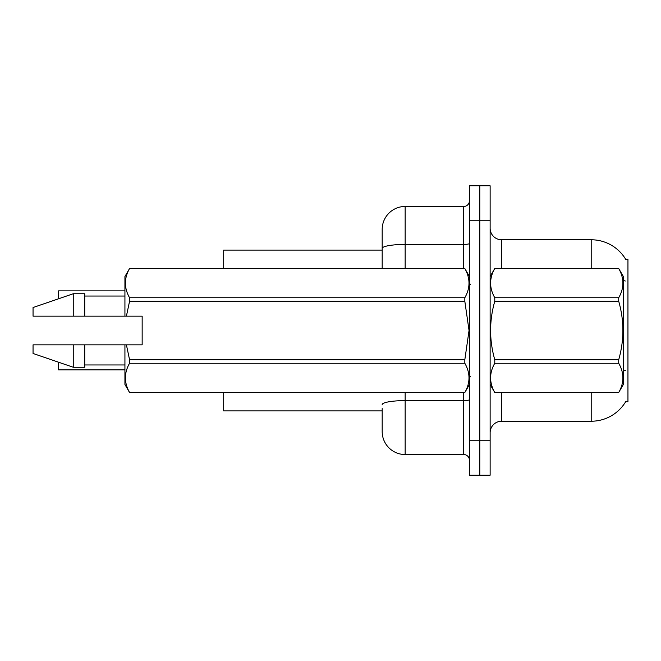 <?xml version="1.0" encoding="UTF-8"?>
<svg xmlns="http://www.w3.org/2000/svg" width="661" height="661" viewBox="0 0 661 661"><rect width="100%" height="100%" fill="white"/><g stroke="black" fill="none" stroke-linecap="round" stroke-linejoin="round"><path stroke-width="0.99" d="M625.876 401.359A40.197 40.197 0 0 1 591.198 421.231A40.197 40.197 0 0 0 625.67 401.706L627.95 401.706L627.95 259.294L625.67 259.294A40.197 40.197 0 0 0 591.198 239.769L501.616 239.769A11.485 11.485 0 0 1 490.132 228.285A11.485 11.485 0 0 0 501.616 239.769L501.616 268.482M382.182 248.42L382.182 229.433A22.97 22.97 0 0 1 405.152 206.463L405.152 244.43A22.97 3.991 180 0 0 382.182 248.42L382.182 268.482L382.182 242.066L382.182 250.106L223.691 250.106L223.691 268.482M382.182 410.894L223.691 410.894L223.691 392.518M490.132 432.715A11.485 11.485 0 0 1 501.616 421.231L591.198 421.231L591.198 392.518M479.795 440.755L479.795 475.209L490.132 475.209L490.132 440.755L479.795 440.755L479.795 475.209L469.467 475.209L469.467 440.755L479.795 440.755L479.795 220.245L479.795 440.755M469.467 440.755L469.467 185.791L479.795 185.791L479.795 220.245L479.795 185.791L490.132 185.791L490.132 440.755M591.198 268.482L591.198 239.769A40.197 40.197 0 0 1 625.76 259.442A40.197 40.197 0 0 0 591.198 239.769A40.197 40.197 0 0 1 625.67 259.294M382.182 408.597L382.182 431.567A22.97 22.97 0 0 0 405.152 454.537L463.725 454.537L463.725 392.518M469.467 185.791L479.795 185.791M405.152 206.463L463.725 206.463A5.742 5.742 0 0 0 469.467 200.721M469.467 460.279A5.742 5.742 0 0 0 463.725 454.537M58.317 298.871L58.548 290.881L124.929 290.881M58.548 362.211L58.548 369.887L58.317 362.129M58.548 369.887L124.929 369.887M58.317 369.656L58.317 365.293M490.132 276.521L494.775 268.482L618.713 268.482L623.356 276.521L623.356 384.479L618.713 392.485C624.273 382.777 624.273 373.035 618.713 363.253L494.775 363.253C489.214 372.953 489.214 382.702 494.775 392.485L618.713 392.518M618.713 268.482L494.775 268.515C489.214 278.223 489.214 287.965 494.775 297.747L494.775 301.267C489.214 320.709 489.214 340.192 494.775 359.733L494.775 363.253M494.775 297.747L618.713 297.747C624.273 288.047 624.273 278.298 618.713 268.515M618.713 297.747L618.713 301.267L494.775 301.267M494.775 359.733L618.713 359.733C624.273 340.192 624.273 320.709 618.713 301.267M618.713 359.733L618.713 363.253M490.132 384.479L494.775 392.518M494.775 392.485L618.713 392.485M126.408 316.148L142.156 316.148L142.156 344.852L126.408 344.852L129.564 359.733L464.823 359.733L469.046 330.5L464.823 301.267L129.564 301.267L126.408 316.148L124.929 316.148L124.929 276.521L129.564 268.515C124.012 278.223 124.012 287.965 129.564 297.747L464.823 297.747C470.384 288.047 470.384 278.298 464.823 268.515L129.564 268.515M464.823 359.733L464.823 363.253L129.564 363.253C124.012 372.953 124.012 382.702 129.564 392.485L464.823 392.485C470.384 382.777 470.384 373.035 464.823 363.253M126.408 344.852L124.929 344.852L124.929 384.479L129.564 392.518M129.564 359.733L129.564 363.253M124.929 344.852L84.732 344.852L84.732 367.252L73.247 367.252L73.247 344.852L33.05 344.852L33.05 353.47L73.247 367.252M84.732 344.852L73.247 344.852M33.05 344.852L48.236 344.852M469.467 276.521L464.823 268.515M464.823 297.747L464.823 301.267M129.564 392.485L464.823 392.485M129.564 297.747L129.564 301.267M73.247 293.748L73.247 316.148L33.05 316.148L33.05 307.53L73.247 293.748L84.732 293.748L84.732 316.148L124.929 316.148M73.247 316.148L84.732 316.148M501.616 392.518L501.616 421.231M625.298 281.016A40.197 6.982 180 0 0 623.356 280.528M625.422 370.631A40.197 6.982 180 0 0 623.356 370.102M490.132 220.245L469.467 220.245M405.152 392.518L405.152 454.537M469.467 399.624A5.742 1 0 0 1 463.725 400.616L405.152 400.616A22.97 3.991 180 0 0 382.182 404.606M405.152 268.482L405.152 244.43L463.725 244.43L463.725 206.463M463.725 268.482L463.725 244.43A5.742 1 0 0 0 469.467 243.43M58.548 290.881L58.548 298.789M470.615 284.56L469.467 283.412M469.467 384.479L464.823 392.518M84.732 364.955L124.929 364.955M129.564 268.482L464.823 268.482M84.732 296.045L124.929 296.045M470.615 376.44L469.467 377.588"/></g></svg>
